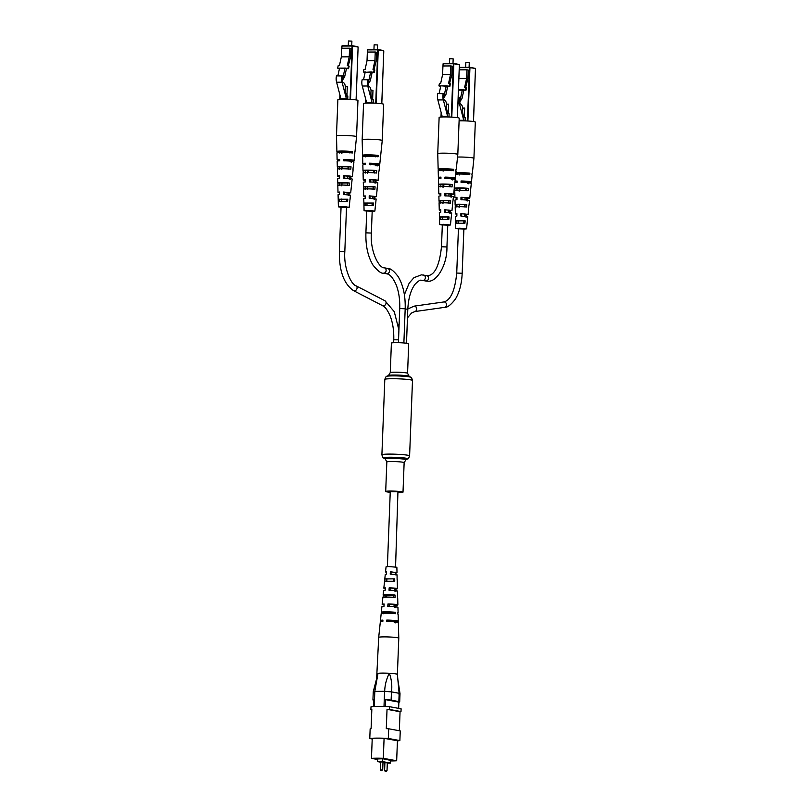 <?xml version="1.0" encoding="UTF-8"?>
<svg xmlns="http://www.w3.org/2000/svg" width="812" height="812" viewBox="0 0 812 812"><rect width="100%" height="100%" fill="white"/><g stroke="black" fill="none" stroke-linecap="round" stroke-linejoin="round"><path stroke-width="1.22" d="M398.418 492.579A8.658 0.69 -177.8 0 0 398.499 492.579A8.658 0.69 -177.8 0 0 403.006 492.153A8.658 0.69 -177.8 0 0 390.207 491.057A8.658 0.69 -177.8 0 0 385.7 491.483A8.658 0.69 -177.8 0 0 390.237 492.265M390.267 372.627A8.658 0.69 -177.8 0 1 394.774 372.2A8.658 0.69 -177.8 0 1 407.573 373.297L408.7 343.77A8.658 0.69 -177.8 0 0 395.901 342.674A8.658 0.69 -177.8 0 0 391.394 343.1L390.267 372.627L388.522 375.438L386.766 376.352C386.36 375.966 385.7 376.981 384.807 379.407L381.904 454.781C382.614 457.268 383.193 458.333 383.629 457.978A12.129 0.964 -177.8 0 1 389.831 457.237A12.129 0.964 -177.8 0 1 402.539 457.775A12.129 0.964 -177.8 0 1 407.634 458.902C408.04 459.287 408.7 458.272 409.603 455.847A13.855 1.106 -177.8 0 0 389.121 454.101A13.855 1.106 -177.8 0 0 381.904 454.781M462.332 181.482L465.702 181.817L465.672 182.568M344.958 159.883L348.328 160.218L348.297 160.969M446.214 177.615L449.584 177.95L449.554 178.701M370.637 163.699L374.007 164.044L373.977 164.785M395.566 566.898L397.941 491.798L390.257 491.656L387.385 566.583M382.858 762.021L380.737 761.94M387.172 762.813L385.05 762.732M387.314 763.087L390.45 763.067L382.33 761.575L377.468 761.595L380.584 762.174M382.99 762.61L384.888 762.965M397.433 740.848A15.387 1.228 -177.8 0 0 399.88 740.574L388.319 738.443A15.387 1.228 -177.8 0 0 369.785 738.544L372.211 738.991M390.531 760.945A14.697 1.167 -177.8 0 0 396.662 760.773L397.433 740.757L384.086 738.301A14.697 1.167 -177.8 0 0 372.231 738.362L371.46 758.378L375.327 759.088M389.435 709.455A15.387 1.228 -177.8 0 0 387.03 709.333L400.062 711.728A15.387 1.228 -177.8 0 0 400.996 711.586L389.435 709.455L389.537 706.694A15.387 1.228 -177.8 0 0 371.003 706.795L370.891 709.556L371.825 709.729M369.785 738.544L370.15 728.882A15.387 1.228 -177.8 0 1 371.094 728.74L371.835 709.414A15.387 1.228 -177.8 0 0 370.891 709.556M384.005 706.45L384.583 691.327L374.809 691.377L374.23 706.481M398.641 708.379L398.885 702.106L385.609 699.66L385.345 706.501M373.49 706.521L373.753 699.721A6.932 0.548 -177.8 0 0 372.941 699.944A6.932 0.548 -177.8 0 0 373.733 700.238M398.885 702.106A6.932 0.548 -177.8 0 0 399.697 701.872A6.932 0.548 -177.8 0 0 398.844 701.578L391.11 700.157A6.932 0.548 -177.8 0 0 385.609 699.66M398.844 701.578L399.169 693.306L391.496 691.885L391.11 700.157M400.996 711.586L401.108 708.825L389.537 706.694M388.319 738.443L388.684 728.78A15.387 1.228 -177.8 0 0 386.289 728.658L387.03 709.333M399.331 730.739L400.062 711.728M399.88 740.574L400.255 730.912L388.684 728.78M390.552 760.357L382.787 758.763L377.57 758.956M396.662 760.773L383.315 758.317A14.697 1.167 -177.8 0 0 371.46 758.378M377.539 759.667L375.317 759.261M383.315 758.317L384.086 738.301M390.45 763.067L390.562 760.194M382.33 761.575L382.432 758.763M377.468 761.595L377.57 758.794M372.941 699.944L373.256 691.733L378.006 673.351A10.048 0.802 -177.8 0 0 377.316 673.605A10.048 0.802 2.2 0 1 384.644 673.118A10.048 0.802 2.2 0 1 395.891 673.899A10.048 0.802 2.2 0 1 397.393 674.376A10.048 0.802 -177.8 0 0 389.324 673.29A10.048 0.802 -177.8 0 0 378.006 673.351L374.809 691.377M384.583 691.327L384.675 691.327C384.898 684.902 386.451 678.893 389.324 673.29C391.546 679.268 392.267 685.47 391.496 691.885M399.098 693.286L397.393 674.376L398.783 638.151A10.048 0.802 2.2 0 1 398.783 638.151A10.048 0.802 2.2 0 0 397.281 637.674A10.048 0.802 2.2 0 0 383.467 636.882A10.048 0.802 2.2 0 0 378.707 637.369A10.048 0.802 2.2 0 1 378.707 637.369L376.687 677.32M399.169 693.306C400.468 693.641 400.255 693.834 398.509 693.874M397.778 678.964L400.012 693.661L399.697 701.872M384.675 691.327L391.425 691.885M374.109 691.976C372.799 691.783 373.012 691.58 374.758 691.377M394.906 591.217L394.947 588.801L395.718 588.609L390.156 588L390.014 590.405M394.327 622.723L394.358 621.342L395.606 621.089L388.258 620.327L388.177 621.698M394.612 607.498L394.652 605.072L395.657 604.849L389.202 604.158L389.07 606.564M395.342 572.511L391.12 571.841L390.978 574.246M384.898 578.956L394.693 578.844L384.807 578.865L384.665 581.372M393.323 581.28L393.333 578.865M383.315 595.186L395.028 595.054A7.257 0.579 2.2 0 0 386.553 594.678A7.257 0.579 2.2 0 0 383.122 595.034A7.257 0.579 2.2 0 0 383.315 595.186L383.081 597.602M393.241 597.49L393.262 595.074M381.65 612.451L395.373 612.299A8.394 0.67 2.2 0 0 385.304 611.842A8.394 0.67 2.2 0 0 381.325 612.248A8.394 0.67 2.2 0 0 381.65 612.451L381.518 613.831M393.15 613.699L393.16 612.319M394.947 588.801L395.931 588.964A6.811 0.538 -177.8 0 0 397.444 588.68A6.811 0.538 -177.8 0 0 389.171 587.837L388.999 590.233A6.963 0.558 2.2 0 1 397.504 591.095L397.626 595.592A7.257 0.579 2.2 0 1 397.433 595.724M395.931 588.964L395.931 591.39M394.358 621.342L395.85 621.596A8.932 0.71 -177.8 0 0 398.327 621.19A8.932 0.71 -177.8 0 0 386.756 620.074L386.654 621.444A9.023 0.721 2.2 0 1 398.357 622.581L398.783 638.141M395.85 621.596L395.85 622.977M394.652 605.072L395.901 605.275A7.876 0.629 -177.8 0 0 397.88 604.94A7.876 0.629 -177.8 0 0 387.963 603.955L387.781 606.351A8.029 0.639 2.2 0 1 397.951 607.356L398.103 612.887A8.394 0.67 2.2 0 1 397.778 613.06M395.901 605.275L395.891 607.711M395.342 572.541L390.399 571.719L390.217 574.114L397.068 574.835L397.098 579.423M395.952 572.643L395.952 575.069M397.007 572.419L396.865 567.233L388.623 566.553L386.065 566.817L385.527 571.973L386.532 572.277M383.122 595.034L383.589 590.568A6.963 0.558 2.2 0 1 385.172 590.273L385.345 587.878A6.811 0.538 -177.8 0 0 383.832 588.152L384.553 581.27L394.744 581.26L394.693 578.844M381.325 612.248L381.904 606.737A8.029 0.639 2.2 0 1 383.954 606.402L384.137 603.996A7.876 0.629 -177.8 0 0 382.147 604.331L382.868 597.449A7.42 0.589 -177.8 0 1 386.38 597.084A7.42 0.589 -177.8 0 1 395.079 597.47L395.028 595.054M378.707 637.369L380.32 621.88A9.023 0.721 2.2 0 1 382.828 621.495L382.929 620.114A8.932 0.71 -177.8 0 0 380.463 620.51L381.183 613.628A8.485 0.67 -177.8 0 1 385.203 613.212A8.485 0.67 -177.8 0 1 395.403 613.679L395.373 612.299M398.327 621.19L398.134 614.278A8.485 0.67 -177.8 0 0 397.799 614.075L397.778 612.695A8.394 0.67 2.2 0 1 398.103 612.887M397.88 604.94L397.697 598.018A7.42 0.589 -177.8 0 0 397.484 597.865L397.433 595.46A7.257 0.579 2.2 0 1 397.626 595.592M397.444 588.68L397.19 579.342M380.463 620.51A8.932 0.71 -177.8 0 0 382.858 621.089M382.147 604.331A7.876 0.629 -177.8 0 0 384.076 604.818M383.832 588.152A6.811 0.538 -177.8 0 0 385.294 588.548M384.807 578.865L385.274 574.388L386.39 574.155L386.573 571.76L385.527 571.973M383.863 612.421L383.761 613.801M385.091 595.166L384.918 597.581M386.258 578.936L386.076 581.362M386.756 620.074L388.258 620.327M387.963 603.955L389.202 604.158M389.171 587.837L390.156 588M390.399 571.719L391.12 571.841M348.45 40.986L351.9 41.118L348.439 40.996L348.267 45.726M351.728 45.705L351.9 41.118M345.536 68.106L348.581 68.685L344.938 68.512L342.989 77.384L342.167 77.272M346.937 95.877L347.303 86.407L345.445 86.417M348.338 65.589L350.551 57.073L350.885 48.446L349.576 48.202L349.241 56.83L341.344 56.87L339.406 65.64L338.198 65.64L337.64 68.157L340.005 68.137M349.576 48.202L341.669 48.243L341.344 56.87M347.972 68.096L348.521 65.589L347.313 65.589L349.241 56.83M339.426 68.736L337.64 68.157M342.38 77.272L342.857 79.606L344.623 76.937L346.389 68.939M348.581 68.685L349.13 66.178L348.521 65.589M344.938 68.512L340.045 68.106L345.516 68.086M339.467 68.543L337.853 75.871M342.857 79.606L342.228 79.617M347.292 86.6L345.445 86.61M347.719 99.267L347.84 96.019L346.491 95.887M347.069 95.877L346.562 96.141L345.638 92.619A6.932 3.329 -90.3 0 1 345.394 87.188C345.191 84.489 344.389 82.875 342.979 82.347A6.618 3.177 -90.3 0 1 342.187 79.363A2.883 1.38 -90.3 0 1 342.623 75.973L336.493 75.881A6.496 3.116 89.7 0 0 336.604 82.215L340.898 98.668A1.391 0.67 89.7 0 0 341.162 99.226M341.964 75.851A6.496 3.116 89.7 0 0 342.075 82.185L336.604 82.215M342.075 82.185L346.369 98.648A1.391 0.67 89.7 0 0 346.663 99.237M354.631 152.351A9.023 0.721 -177.8 0 0 354.935 152.179L356.549 136.7A10.048 0.802 -177.8 0 0 356.559 136.69A10.048 0.802 -177.8 0 0 355.331 136.264A10.048 0.802 -177.8 0 0 341.71 135.421A10.048 0.802 -177.8 0 0 336.472 135.919A10.048 0.802 -177.8 0 0 336.472 135.929L337.873 99.683A10.048 0.802 -177.8 0 1 343.1 99.186A10.048 0.802 -177.8 0 1 357.95 100.455L356.559 136.69M341.7 185.867L341.974 183.482M341.862 153.438L341.872 152.057L349.911 152.372M341.781 169.657L341.791 167.242L342.593 167.313M348.043 167.526L348.835 167.516M344.938 160.999L344.968 159.619L350.845 160.086L351.576 160.35L350.246 160.593L350.175 161.964M344.592 178.315L344.633 175.889L349.718 176.305L350.378 176.539L349.333 176.752L349.19 179.158M344.268 194.586L344.318 192.17L348.602 192.525L349.19 192.738L348.399 192.921L348.267 195.327M346.511 207.415L341.06 207.202M351.555 183.603A6.963 0.558 -177.8 0 0 351.677 183.502A6.963 0.558 -177.8 0 0 351.576 183.4L351.332 185.816A6.811 0.538 2.2 0 1 351.423 185.918L350.703 192.799L349.201 193.063L349.028 195.469M341.862 152.321A9.023 0.721 -177.8 0 0 343.618 152.443M348.175 152.615A9.023 0.721 -177.8 0 0 349.901 152.626M354.935 152.179A9.023 0.721 -177.8 0 0 354.661 151.996L354.529 153.377A8.932 0.71 2.2 0 1 354.793 153.559L354.083 160.441A8.485 0.67 2.2 0 1 351.515 160.827L351.423 162.197M341.791 167.455A8.029 0.639 -177.8 0 0 342.583 167.516M348.043 167.719A8.029 0.639 -177.8 0 0 348.815 167.729M353.149 167.465A8.029 0.639 -177.8 0 0 353.362 167.333A8.029 0.639 -177.8 0 0 353.179 167.181L352.936 169.596A7.876 0.629 2.2 0 1 353.108 169.738L352.388 176.62A7.42 0.589 2.2 0 1 350.358 176.945L350.185 179.35M349.942 199.732L349.201 207.253L346.511 207.517M341.06 207.314L338.401 206.837L342.461 206.573L349.201 207.253M339.507 192.698L338.005 192.312L339.507 192.038L339.497 194.474L338.066 194.728L338.289 201.691L347.556 201.65L347.8 199.234L338.188 199.224M339.589 176.529A7.42 0.589 2.2 0 1 338.472 176.366A7.42 0.589 2.2 0 1 337.569 176.052A7.42 0.589 2.2 0 1 339.589 175.727L339.578 178.153A7.257 0.579 -177.8 0 0 337.63 178.478L337.751 182.974A6.963 0.558 -177.8 0 0 337.853 183.065L337.904 185.481M339.68 160.37A8.485 0.67 2.2 0 1 338.157 160.157A8.485 0.67 2.2 0 1 337.122 159.791A8.485 0.67 2.2 0 1 339.68 159.406L339.68 160.796A8.394 0.67 -177.8 0 0 337.163 161.172L337.315 166.714A8.029 0.639 -177.8 0 0 337.498 166.856L337.548 169.272M353.362 167.333L353.93 161.821A8.394 0.67 -177.8 0 0 352.905 161.456A8.394 0.67 -177.8 0 0 343.689 160.776L343.699 159.385A8.485 0.67 2.2 0 1 353.037 160.076A8.485 0.67 2.2 0 1 354.083 160.441M351.677 183.502L352.144 179.026A7.257 0.579 -177.8 0 0 351.251 178.711A7.257 0.579 -177.8 0 0 343.588 178.132L343.608 175.696A7.42 0.589 2.2 0 1 351.484 176.295A7.42 0.589 2.2 0 1 352.388 176.62M349.992 199.681L350.449 195.205L343.506 194.454L343.527 192.018L350.703 192.799M337.122 159.791L336.939 152.879A8.932 0.71 2.2 0 1 342.573 152.423A8.932 0.71 2.2 0 1 352.378 152.971L352.51 151.59A9.023 0.721 -177.8 0 0 342.603 151.042A9.023 0.721 -177.8 0 0 336.899 151.489A9.023 0.721 -177.8 0 0 337.173 151.671L337.203 153.052M337.569 176.052L337.376 169.129A7.876 0.629 2.2 0 1 342.207 168.734A7.876 0.629 2.2 0 1 350.784 169.2L351.017 166.785A8.029 0.639 -177.8 0 0 342.258 166.308A8.029 0.639 -177.8 0 0 337.315 166.714M338.005 192.312L337.812 185.39A6.811 0.538 2.2 0 1 341.852 185.055A6.811 0.538 2.2 0 1 349.18 185.42L349.414 183.005A6.963 0.558 -177.8 0 0 341.903 182.619A6.963 0.558 -177.8 0 0 337.751 182.974M349.87 152.991L349.972 151.611L339.66 151.59L339.7 153.042M348.713 169.211L348.886 166.795L339.609 166.795L339.619 169.261M347.536 185.43L347.709 183.015L339.548 183.035L339.548 185.471M339.548 183.035L337.853 183.065M346.348 201.65L346.531 199.234L339.497 199.275L339.487 201.691M339.71 151.661L337.173 151.671M352.51 151.59L349.972 151.611M339.629 166.846L337.498 166.856M351.017 166.785L348.886 166.795M349.414 183.005L347.709 183.015M339.497 199.275L338.228 199.275M347.8 199.234L346.531 199.234M344.968 159.619L343.699 159.385M351.515 160.827L350.246 160.593M344.633 175.889L343.608 175.696M350.358 176.945L349.333 176.752M344.318 192.17L343.527 192.018M349.201 193.063L348.399 192.921M374.129 44.812L377.58 44.944L374.129 44.812L373.946 49.542M371.226 71.933L374.261 72.501L370.617 72.339L368.668 81.21L367.846 81.099M372.617 99.703L372.982 90.233L371.125 90.244M374.027 69.406L376.23 60.89L376.565 52.262L375.256 52.019L374.921 60.646L367.024 60.687L365.085 69.456L363.877 69.467L363.319 71.974L365.684 71.963M375.256 52.019L367.349 52.059L367.024 60.687M373.652 71.923L374.21 69.406L372.992 69.416L374.921 60.646M365.106 72.552L363.319 71.974M368.069 81.099L368.536 83.433L370.313 80.753L372.069 72.755M374.261 72.501L374.809 69.994L374.21 69.406M370.617 72.339L365.146 72.369L371.196 71.903M365.146 72.369L363.532 79.698M368.536 83.433L367.907 83.433M372.972 90.416L371.125 90.426M373.398 103.083L373.52 99.846L372.17 99.703M372.749 99.703L372.241 99.957L371.317 96.445A6.932 3.329 -90.3 0 1 371.074 91.015C370.871 88.315 370.069 86.691 368.658 86.174A6.618 3.177 -90.3 0 1 367.866 83.179A2.883 1.38 -90.3 0 1 368.303 79.799L362.172 79.698A6.496 3.116 89.7 0 0 362.284 86.031L366.577 102.495A1.391 0.67 89.7 0 0 366.841 103.043M367.643 79.677A6.496 3.116 89.7 0 0 367.755 86.001L362.284 86.031M367.755 86.001L372.048 102.464A1.391 0.67 89.7 0 0 372.343 103.053M382.239 140.517L382.239 140.517A10.048 0.802 -177.8 0 0 381.011 140.08A10.048 0.802 -177.8 0 0 367.389 139.238A10.048 0.802 -177.8 0 0 362.162 139.745L363.553 103.51A10.048 0.802 -177.8 0 1 368.78 103.012A10.048 0.802 -177.8 0 1 383.629 104.281L382.239 140.517L380.625 156.005A9.023 0.721 -177.8 0 0 380.341 155.813L380.209 157.193A8.932 0.71 2.2 0 1 380.473 157.386L379.762 164.268A8.485 0.67 2.2 0 1 377.194 164.643L377.103 166.013M367.379 189.693L367.653 187.298M367.552 156.249L375.601 156.188M367.46 173.474L367.471 171.058L368.272 171.129M373.723 171.342L374.515 171.332M370.617 164.826L370.648 163.435L376.524 163.912L377.255 164.166L375.926 164.41L375.854 165.79M370.272 182.132L370.323 179.716L375.398 180.132L376.057 180.365L375.012 180.579L374.87 182.984M369.957 198.412L369.998 195.986L374.281 196.352L374.87 196.555L374.078 196.737L373.946 199.143M372.19 211.242L366.74 211.029M377.235 187.42A6.963 0.558 -177.8 0 0 377.357 187.328A6.963 0.558 -177.8 0 0 377.255 187.227L377.012 189.643A6.811 0.538 2.2 0 1 377.103 189.734L376.382 196.616L374.88 196.88L374.708 199.285M367.552 156.137A9.023 0.721 -177.8 0 0 369.298 156.259M373.855 156.432A9.023 0.721 -177.8 0 0 375.58 156.452M367.471 171.271A8.029 0.639 -177.8 0 0 368.272 171.332M373.723 171.545A8.029 0.639 -177.8 0 0 374.494 171.545M378.828 171.281A8.029 0.639 -177.8 0 0 379.042 171.149A8.029 0.639 -177.8 0 0 378.859 170.997L378.615 173.413A7.876 0.629 2.2 0 1 378.788 173.555L378.077 180.447A7.42 0.589 2.2 0 1 376.047 180.761L375.875 183.167M375.621 203.558L374.88 211.079L372.19 211.343M366.74 211.13L364.08 210.663L368.14 210.399L374.88 211.079M365.187 196.514L363.685 196.128L365.187 195.865L365.177 198.29L363.746 198.554L363.969 205.517L373.236 205.466L373.479 203.051L363.877 203.051M365.268 180.355A7.42 0.589 2.2 0 1 364.152 180.193A7.42 0.589 2.2 0 1 363.248 179.868A7.42 0.589 2.2 0 1 365.278 179.543L365.258 181.969A7.257 0.579 -177.8 0 0 363.309 182.294L363.431 186.79A6.963 0.558 -177.8 0 0 363.532 186.892L363.583 189.297M365.359 164.197A8.485 0.67 2.2 0 1 363.837 163.973A8.485 0.67 2.2 0 1 362.802 163.618A8.485 0.67 2.2 0 1 365.37 163.222L365.359 164.613A8.394 0.67 -177.8 0 0 362.842 164.998L362.994 170.53A8.029 0.639 -177.8 0 0 363.177 170.672L363.228 173.088M379.042 171.149L379.62 165.638A8.394 0.67 -177.8 0 0 378.595 165.272A8.394 0.67 -177.8 0 0 369.369 164.592L369.379 163.202A8.485 0.67 2.2 0 1 378.727 163.892A8.485 0.67 2.2 0 1 379.762 164.268M377.357 187.328L377.824 182.852A7.257 0.579 -177.8 0 0 376.93 182.538A7.257 0.579 -177.8 0 0 369.267 181.949L369.287 179.523A7.42 0.589 2.2 0 1 377.164 180.122A7.42 0.589 2.2 0 1 378.077 180.447M375.672 203.507L376.139 199.031L369.186 198.27L369.206 195.834L376.382 196.616M362.802 163.618L362.619 156.696A8.932 0.71 2.2 0 1 368.252 156.249A8.932 0.71 2.2 0 1 378.057 156.797L378.189 155.417A9.023 0.721 -177.8 0 0 368.283 154.859A9.023 0.721 -177.8 0 0 362.578 155.315A9.023 0.721 -177.8 0 0 362.852 155.498L362.883 156.878M363.248 179.868L363.055 172.956A7.876 0.629 2.2 0 1 367.887 172.56A7.876 0.629 2.2 0 1 376.463 173.017L376.697 170.601A8.029 0.639 -177.8 0 0 367.948 170.134A8.029 0.639 -177.8 0 0 362.994 170.53M363.685 196.128L363.502 189.216A6.811 0.538 2.2 0 1 367.531 188.871A6.811 0.538 2.2 0 1 374.86 189.247L375.093 186.831A6.963 0.558 -177.8 0 0 367.582 186.445A6.963 0.558 -177.8 0 0 363.431 186.79M375.55 156.807L375.651 155.427L365.339 155.417L365.39 156.858M374.393 173.027L374.565 170.611L365.288 170.621L365.298 173.078M373.215 189.247L373.388 186.831L365.227 186.861L365.227 189.297M365.227 186.861L363.532 186.892M372.028 205.477L372.211 203.061L365.177 203.091L365.167 205.507M365.39 155.488L362.852 155.498M378.189 155.417L375.651 155.427M365.309 170.662L363.177 170.672M376.697 170.601L374.565 170.611M375.093 186.831L373.388 186.831M365.177 203.091L363.908 203.101M373.479 203.051L372.211 203.061M370.648 163.435L369.379 163.202M377.194 164.643L375.926 164.41M370.323 179.716L369.287 179.523M376.047 180.761L375.012 180.579M369.998 195.986L369.206 195.834M374.88 196.88L374.078 196.737M449.706 58.718L453.157 58.85L449.706 58.718L449.523 63.458M446.803 85.839L449.838 86.417L446.194 86.245L444.245 95.116L443.423 95.004M448.194 113.609L448.559 104.139L446.701 104.149M449.604 83.321L451.817 74.795L452.142 66.178L450.833 65.934L450.498 74.562L442.601 74.602L440.672 83.362L439.454 83.372L438.896 85.879L441.261 85.869M450.833 65.934L442.936 65.975L442.601 74.602M449.229 85.828L449.787 83.321L448.569 83.321L450.498 74.562M440.693 86.468L438.896 85.879M443.646 95.004L444.113 97.338L445.889 94.669L447.656 86.661M449.838 86.417L450.386 83.9L449.787 83.321M446.194 86.245L441.302 85.839L446.773 85.818M440.733 86.275L439.109 93.603M444.113 97.338L443.484 97.338M448.549 104.332L446.701 104.342M448.975 116.999L449.097 113.751L447.757 113.619M448.336 113.609L447.818 113.873L446.904 110.351A6.932 3.329 -90.3 0 1 446.651 104.921C446.458 102.221 445.646 100.607 444.245 100.079A6.618 3.177 -90.3 0 1 443.453 97.085A2.883 1.38 -90.3 0 1 443.88 93.705L437.759 93.613A6.496 3.116 89.7 0 0 437.861 99.947L442.154 116.4A1.391 0.67 89.7 0 0 442.418 116.958M443.22 93.583A6.496 3.116 89.7 0 0 443.332 99.917L437.861 99.947M443.332 99.917L447.625 116.37A1.391 0.67 89.7 0 0 447.919 116.969M457.816 154.422L457.816 154.422A10.048 0.802 -177.8 0 0 456.588 153.986A10.048 0.802 -177.8 0 0 442.966 153.153A10.048 0.802 -177.8 0 0 437.739 153.651L439.13 117.415A10.048 0.802 -177.8 0 1 444.357 116.918A10.048 0.802 -177.8 0 1 459.206 118.187L457.816 154.422L456.202 169.911A9.023 0.721 -177.8 0 0 455.928 169.718L455.786 171.099A8.932 0.71 2.2 0 1 456.06 171.291L455.339 178.173A8.485 0.67 2.2 0 1 452.781 178.559L452.68 179.929M442.966 203.599L443.23 201.214M443.119 171.17L443.129 169.789L451.178 170.104M443.037 187.389L443.047 184.974L443.859 185.045M449.31 185.258L450.092 185.237M446.194 178.731L446.224 177.351L452.101 177.818L452.832 178.082L451.513 178.325L451.431 179.696M445.849 196.047L445.9 193.621L450.985 194.038L451.645 194.271L450.589 194.484L450.447 196.89M445.534 212.318L445.575 209.892L449.858 210.257L450.447 210.47L449.665 210.643L449.523 213.059M447.777 225.147L442.327 224.934M452.812 201.325A6.963 0.558 -177.8 0 0 452.934 201.234A6.963 0.558 -177.8 0 0 452.832 201.132L452.599 203.548A6.811 0.538 2.2 0 1 452.68 203.65L451.969 210.531L450.457 210.795L450.284 213.191M443.129 170.053A9.023 0.721 -177.8 0 0 444.874 170.175M449.432 170.347A9.023 0.721 -177.8 0 0 451.157 170.358M443.047 185.187A8.029 0.639 -177.8 0 0 443.849 185.248M449.3 185.451A8.029 0.639 -177.8 0 0 450.081 185.461M454.405 185.197A8.029 0.639 -177.8 0 0 454.618 185.055A8.029 0.639 -177.8 0 0 454.436 184.913L454.202 187.328A7.876 0.629 2.2 0 1 454.365 187.47L453.654 194.352A7.42 0.589 2.2 0 1 451.624 194.677L451.452 197.072M451.198 217.464L450.457 224.985L447.767 225.249M442.317 225.046L439.657 224.569L443.717 224.305L450.457 224.985M440.764 210.42L439.262 210.044L440.774 209.77L440.764 212.206L439.333 212.46L439.546 219.423L448.813 219.372L449.056 216.956L439.454 216.956M440.845 194.261A7.42 0.589 2.2 0 1 439.728 194.098A7.42 0.589 2.2 0 1 438.825 193.784A7.42 0.589 2.2 0 1 440.855 193.449L440.845 195.885A7.257 0.579 -177.8 0 0 438.886 196.2L439.008 200.706A6.963 0.558 -177.8 0 0 439.109 200.797L439.17 203.213M440.936 178.102A8.485 0.67 2.2 0 1 439.424 177.889A8.485 0.67 2.2 0 1 438.389 177.523A8.485 0.67 2.2 0 1 440.946 177.138L440.936 178.528A8.394 0.67 -177.8 0 0 438.419 178.904L438.571 184.446A8.029 0.639 -177.8 0 0 438.754 184.588L438.805 187.004M454.618 185.055L455.197 179.553A8.394 0.67 -177.8 0 0 454.172 179.188A8.394 0.67 -177.8 0 0 444.946 178.508L444.956 177.117A8.485 0.67 2.2 0 1 454.304 177.808A8.485 0.67 2.2 0 1 455.339 178.173M452.934 201.234L453.4 196.758A7.257 0.579 -177.8 0 0 452.517 196.443A7.257 0.579 -177.8 0 0 444.854 195.865L444.864 193.429A7.42 0.589 2.2 0 1 452.751 194.027A7.42 0.589 2.2 0 1 453.654 194.352M451.249 217.413L451.716 212.937L444.773 212.176L444.783 209.75L451.969 210.531M438.389 177.523L438.196 170.601A8.932 0.71 2.2 0 1 443.829 170.155A8.932 0.71 2.2 0 1 453.634 170.703L453.766 169.322A9.023 0.721 -177.8 0 0 443.859 168.774A9.023 0.721 -177.8 0 0 438.155 169.221A9.023 0.721 -177.8 0 0 438.429 169.403L438.46 170.784M438.825 193.784L438.632 186.861A7.876 0.629 2.2 0 1 443.474 186.466A7.876 0.629 2.2 0 1 452.04 186.933L452.284 184.517A8.029 0.639 -177.8 0 0 443.525 184.04A8.029 0.639 -177.8 0 0 438.571 184.446M439.262 210.044L439.079 203.122A6.811 0.538 2.2 0 1 443.108 202.777A6.811 0.538 2.2 0 1 450.437 203.152L450.68 200.737A6.963 0.558 -177.8 0 0 443.159 200.351A6.963 0.558 -177.8 0 0 439.008 200.706M451.127 170.723L451.228 169.343L440.916 169.322L440.967 170.774M449.97 186.943L450.142 184.527L440.865 184.527L440.886 186.993M448.792 203.162L448.975 200.747L440.814 200.767L440.804 203.203M440.814 200.767L439.109 200.797M447.605 219.382L447.788 216.966L440.754 217.007L440.754 219.423M440.977 169.393L438.429 169.403M453.766 169.322L451.228 169.343M440.896 184.578L438.754 184.588M452.284 184.517L450.142 184.527M450.68 200.737L448.975 200.747M440.754 217.007L439.485 217.007M449.056 216.956L447.788 216.966M446.224 177.351L444.956 177.117M452.781 178.559L451.513 178.325M445.9 193.621L444.864 193.429M451.624 194.677L450.589 194.484M445.575 209.892L444.783 209.75M450.457 210.795L449.665 210.643M465.824 62.595L469.275 62.727L465.814 62.605L465.631 67.325M462.911 89.716L465.946 90.284L462.312 90.122L460.353 98.983L459.531 98.881M464.302 117.486L464.667 108.016L462.82 108.026M465.712 87.188L467.925 78.673L468.26 70.045L466.941 69.802L466.616 78.429L458.892 78.47M466.941 69.802L459.216 69.842L459.328 67.68L469.945 67.65L467.895 121.008M465.347 89.696L465.895 87.188L464.677 87.199L466.616 78.429M459.754 98.881L460.221 101.206L461.998 98.536L463.764 90.538M465.946 90.284L466.504 87.777L465.895 87.188M458.455 89.706L462.881 89.685M462.312 90.122L458.435 90.142M460.221 101.206L459.592 101.216M464.667 108.199L462.82 108.209M465.083 120.866L465.215 117.628L463.865 117.486M464.444 117.486L463.926 117.74L463.013 114.218A6.932 3.329 -90.3 0 1 462.759 108.798C462.566 106.088 461.764 104.474 460.353 103.946A6.618 3.177 -90.3 0 1 459.562 100.962A2.883 1.38 -90.3 0 1 459.988 97.572L458.161 97.46M459.338 97.45A6.496 3.116 89.7 0 0 459.44 103.784L457.917 103.794M457.41 116.989L457.592 117.689M459.44 103.784L463.733 120.247A1.391 0.67 89.7 0 0 464.028 120.836M471.995 173.951A9.023 0.721 -177.8 0 0 472.31 173.788L473.924 158.299A10.048 0.802 -177.8 0 0 473.924 158.289A10.048 0.802 -177.8 0 0 472.696 157.863A10.048 0.802 -177.8 0 0 459.074 157.02A10.048 0.802 -177.8 0 0 457.542 157.051M473.924 158.289L475.314 122.064A10.048 0.802 -177.8 0 0 460.465 120.795A10.048 0.802 -177.8 0 0 459.105 120.805M459.074 207.476L459.348 205.081M459.227 175.037L459.237 173.656L467.286 173.971M459.145 191.256L459.156 188.841L459.968 188.912M465.418 189.125L466.2 189.115M462.302 182.609L462.332 181.218L468.209 181.685L468.94 181.949L467.621 182.192L467.539 183.573M461.957 199.914L462.008 197.489L467.093 197.915L467.753 198.148L466.697 198.351L466.565 200.767M461.642 216.195L461.693 213.769L465.966 214.135L466.565 214.338L465.773 214.52L465.631 216.926M463.885 229.014L458.435 228.811M468.92 205.203A6.963 0.558 -177.8 0 0 469.042 205.111A6.963 0.558 -177.8 0 0 468.94 205L468.707 207.425A6.811 0.538 2.2 0 1 468.798 207.517L468.077 214.398L466.565 214.662L466.392 217.068M459.237 173.92A9.023 0.721 -177.8 0 0 460.983 174.042M465.54 174.215A9.023 0.721 -177.8 0 0 467.265 174.235M472.31 173.788A9.023 0.721 -177.8 0 0 472.036 173.595L471.904 174.976A8.932 0.71 2.2 0 1 472.168 175.159L471.447 182.05A8.485 0.67 2.2 0 1 468.889 182.426L468.788 183.796M459.156 189.054A8.029 0.639 -177.8 0 0 459.957 189.115M465.408 189.328A8.029 0.639 -177.8 0 0 466.189 189.328M470.513 189.064A8.029 0.639 -177.8 0 0 470.727 188.932A8.029 0.639 -177.8 0 0 470.544 188.78L470.31 191.196A7.876 0.629 2.2 0 1 470.483 191.338L469.762 198.219A7.42 0.589 2.2 0 1 467.732 198.544L467.56 200.95M467.316 221.341L466.565 228.852L463.885 229.126M458.425 228.913L455.765 228.446L459.825 228.182L466.565 228.852M456.882 214.297L455.38 213.911L456.882 213.637L456.872 216.073L455.441 216.337L455.654 223.3L464.921 223.249L465.164 220.834L455.562 220.834M456.963 198.138A7.42 0.589 2.2 0 1 455.837 197.966A7.42 0.589 2.2 0 1 454.933 197.651A7.42 0.589 2.2 0 1 456.963 197.326L456.953 199.752A7.257 0.579 -177.8 0 0 455.004 200.077L455.126 204.573A6.963 0.558 -177.8 0 0 455.227 204.665L455.278 207.08M457.054 181.969A8.485 0.67 2.2 0 1 455.532 181.756A8.485 0.67 2.2 0 1 454.974 181.634M470.727 188.932L471.305 183.421A8.394 0.67 -177.8 0 0 470.28 183.055A8.394 0.67 -177.8 0 0 461.054 182.375L461.064 180.985A8.485 0.67 2.2 0 1 470.412 181.675A8.485 0.67 2.2 0 1 471.447 182.05M469.042 205.111L469.509 200.635A7.257 0.579 -177.8 0 0 468.625 200.32A7.257 0.579 -177.8 0 0 460.962 199.732L460.972 197.306A7.42 0.589 2.2 0 1 468.859 197.905A7.42 0.589 2.2 0 1 469.762 198.219M467.357 221.28L467.824 216.814L460.881 216.053L460.891 213.617L468.077 214.398M455.024 181.177A8.485 0.67 2.2 0 1 457.054 181.005L457.044 182.395A8.394 0.67 -177.8 0 0 454.872 182.599M455.755 174.144A8.932 0.71 2.2 0 1 469.742 174.58L469.884 173.2A9.023 0.721 -177.8 0 0 455.908 172.743M454.933 197.651L454.75 190.739A7.876 0.629 2.2 0 1 459.582 190.343A7.876 0.629 2.2 0 1 468.148 190.8L468.392 188.384A8.029 0.639 -177.8 0 0 459.633 187.907A8.029 0.639 -177.8 0 0 454.679 188.313A8.029 0.639 -177.8 0 0 454.862 188.455L454.923 190.871M455.38 213.911L455.187 206.989A6.811 0.538 2.2 0 1 459.216 206.654A6.811 0.538 2.2 0 1 466.545 207.019L466.788 204.604A6.963 0.558 -177.8 0 0 459.277 204.218A6.963 0.558 -177.8 0 0 455.126 204.573M467.245 174.59L467.336 173.21L457.024 173.2L457.075 174.641M466.078 190.81L466.25 188.394L456.973 188.404L456.994 190.861M464.911 207.03L465.083 204.614L456.923 204.644L456.923 207.07M463.723 223.249L463.896 220.834L456.872 220.874L456.862 223.29M457.085 173.26L455.847 173.271M469.884 173.2L467.336 173.21M457.004 188.445L454.862 188.455M468.392 188.384L466.25 188.394M456.933 204.665L455.227 204.665M466.788 204.604L465.083 204.614M456.872 220.874L455.593 220.884M465.164 220.834L463.896 220.834M462.332 181.218L461.064 180.985M468.889 182.426L467.621 182.192M462.008 197.489L460.972 197.306M467.732 198.544L466.697 198.351M461.693 213.769L460.891 213.617M466.565 214.662L465.773 214.52M383.629 457.978L385.314 459.024A10.394 0.822 -177.8 0 1 390.623 458.384A10.394 0.822 -177.8 0 1 401.514 458.851A10.394 0.822 -177.8 0 1 405.878 459.815L404.143 462.627A8.658 0.69 -177.8 0 0 391.343 461.531A8.658 0.69 -177.8 0 0 386.827 461.957L385.7 491.483M407.573 373.297L409.096 376.23L410.77 377.275C411.207 376.92 411.785 377.986 412.496 380.473A13.855 1.106 -177.8 0 0 392.013 378.717A13.855 1.106 -177.8 0 0 384.807 379.407M410.77 377.275A12.129 0.964 -177.8 0 0 392.957 375.875A12.129 0.964 -177.8 0 0 386.766 376.352M409.096 376.23A10.394 0.822 -177.8 0 0 393.83 375.032A10.394 0.822 -177.8 0 0 388.522 375.438M407.807 309.007L414.029 306.165A2.73 2.385 82 0 1 414.79 311.564L444.519 307.372C447.199 307.748 450.812 305.007 455.359 299.141C459.44 292.371 461.723 283.743 462.18 273.268L463.906 228.487M443.484 302.023A2.73 2.385 82 0 1 446.519 304.5A2.73 2.385 82 0 1 444.519 307.372M414.029 306.165L443.758 301.973C450.65 300.298 454.974 290.666 456.73 273.055L462.18 273.268M398.915 329.976L394.277 311.696L385.03 300.805A2.73 2.324 -62.6 0 1 382.523 305.647C384.249 306.936 385.944 306.804 390.115 315.838C392.815 322.77 394.023 330.758 393.759 339.792L398.54 339.832M382.523 305.647L353.535 290.645A2.73 2.324 -62.6 0 0 356.042 285.804C351.352 284.89 343.537 268.254 344.816 251.659L346.531 206.877M353.535 290.645C343.811 283.895 339.091 270.832 339.365 251.456L344.816 251.659M423.093 274.984A2.73 2.385 100.4 0 1 422.879 280.424A2.73 2.385 100.4 0 1 422.27 280.333M404.396 294.756L409.157 283.205L413.958 277.663L421.458 274.842L426.797 275.633A2.73 2.385 100.4 0 1 425.803 280.993L421.489 280.292C420.342 279.724 418.241 280.982 415.196 284.098C410.892 289.661 408.426 298.055 407.797 309.26L406.497 343.222M426.797 275.633L427.792 275.725C434.927 274.913 439.495 265.26 441.484 246.757L446.935 246.96L447.798 224.609M405.178 308.946L407.797 309.26M387.7 268.437A2.73 2.385 -79.6 0 1 386.715 273.796C387.75 274.101 391.201 273.979 396.073 284.565C398.793 291.508 400.012 299.516 399.737 308.57L405.188 308.783C405.533 295.7 403.158 284.931 398.053 276.456C393.759 270.863 390.308 268.183 387.7 268.437L384.38 267.828C378.889 268.346 369.978 251.081 371.358 233.054L372.211 210.704M386.715 273.796L383.396 273.187A2.73 2.385 -79.6 0 0 384.38 267.828M383.396 273.187C381.193 273.644 377.722 270.944 372.982 265.088C367.917 256.622 365.552 245.874 365.907 232.841L371.358 233.054M381.011 770.568L381.924 770.558L381.011 770.568M380.432 769.877L382.553 769.959M384.746 770.669L386.867 770.75M385.324 771.359L386.238 771.349L385.324 771.359M356.082 99.917L358.112 47.066L352.57 46.051L350.52 99.399M350.053 99.379L352.103 46.02L341.953 46.071L341.872 48.243M340.055 95.451L339.913 99.287M339.771 99.297L339.934 94.994M341.73 48.243L341.822 46.081M341.69 48.243L342.116 45.756L352.276 45.705L357.869 46.731L352.378 45.726M356.123 99.927L358.112 47.096M346.369 98.648L340.898 98.668M381.762 103.743L383.792 50.892L378.25 49.867L376.2 103.225M375.733 103.195L377.783 49.847L367.633 49.897L367.552 52.059M365.735 99.277L365.593 103.104M365.451 103.114L365.613 98.81M367.41 52.059L367.501 49.897M367.369 52.059L367.795 49.583L377.966 49.532L383.548 50.547L378.057 49.542M383.792 50.892L381.802 103.753M372.048 102.464L366.577 102.495M459.409 64.818L457.379 117.659L459.369 64.798L453.827 63.783L451.787 117.131M451.31 117.101L453.36 63.752L443.21 63.803L443.129 65.975M441.312 113.183L441.17 117.019M441.028 117.029L441.2 112.726M442.997 65.975L443.078 63.813M442.946 65.975L443.372 63.488L453.593 63.437L459.125 64.463L453.634 63.458M447.625 116.37L442.154 116.4M473.447 121.526L475.477 68.675L469.651 67.305L459.308 67.68M467.418 120.978L469.468 67.619L475.243 68.33L469.752 67.325M457.43 117.05L457.4 117.659M473.497 121.526L475.477 68.695M463.733 120.247L459.125 120.267M412.496 380.473L409.603 455.847M405.878 459.815L407.634 458.902M385.314 459.024L386.827 461.957M404.143 462.627L403.006 492.153M398.408 325.967L399.169 323.338M456.73 273.055L458.455 228.273M458.658 222.965L458.75 220.661M459.287 206.654L459.369 204.38M459.907 190.343L459.998 188.11M464.373 216.236L464.464 213.942M464.738 206.857L464.819 204.594M465.002 199.925L465.093 197.671M465.357 190.556L465.449 188.323M407.472 317.847L411.552 313.006L414.79 311.564M385.03 300.805L356.042 285.804M347.008 194.626L347.089 192.342M347.363 185.258L347.455 182.994M347.627 178.315L347.719 176.072M347.993 168.947L348.074 166.724M339.365 251.456L341.081 206.674M341.284 201.366L341.375 199.052M341.913 185.055L342.004 182.781M342.542 168.744L342.623 166.511M393.759 339.792L393.637 342.725M425.803 280.993L427.822 281.175C436.683 282.444 447.351 264.773 446.935 246.96M441.484 246.757L442.347 224.406M442.55 219.098L442.631 216.784M443.169 202.777L443.261 200.513M443.799 186.476L443.89 184.243M448.265 212.358L448.356 210.075M448.63 202.99L448.711 200.726M448.894 196.047L448.975 193.794M449.249 186.679L449.34 184.456M405.188 308.783L403.879 342.968M372.688 198.453L372.769 196.159M373.043 189.084L373.134 186.811M373.317 182.142L373.398 179.888M373.672 172.773L373.753 170.54M365.907 232.841L366.76 210.491M366.963 205.182L367.054 202.878M367.592 188.871L367.684 186.598M368.222 172.56L368.303 170.327M399.737 308.57L398.428 342.694M385.588 613.202L385.639 612.075M386.207 597.084L386.299 594.891M386.827 580.976L386.918 578.753M393.455 621.748L393.495 620.642M394.033 606.655L394.114 604.483M394.652 590.547L394.733 588.335M395.271 574.439L395.353 572.206M380.595 761.889L380.29 769.827L380.919 770.558L382.706 769.918L383.01 761.981M387.324 762.772L387.019 770.71L385.233 771.349L384.594 770.618L384.898 762.681M339.731 99.297L339.903 94.852M342.116 45.756L352.266 45.705M338.401 206.837L338.259 201.65M336.899 151.489L336.472 135.929M377.59 44.954L377.407 49.532M365.41 103.114L365.583 98.668M367.795 49.583L377.945 49.522M364.08 210.663L363.938 205.466M362.578 155.315L362.162 139.745M453.167 58.86L452.994 63.437M440.987 117.029L441.16 112.584M443.372 63.488L453.522 63.437M439.657 224.569L439.515 219.382M438.155 169.221L437.739 153.651M469.275 62.737L469.103 67.315M469.64 67.305L459.318 67.406M455.765 228.446L455.623 223.249M454.679 188.313L454.598 185.106M454.436 179.239L454.415 178.437"/></g></svg>
